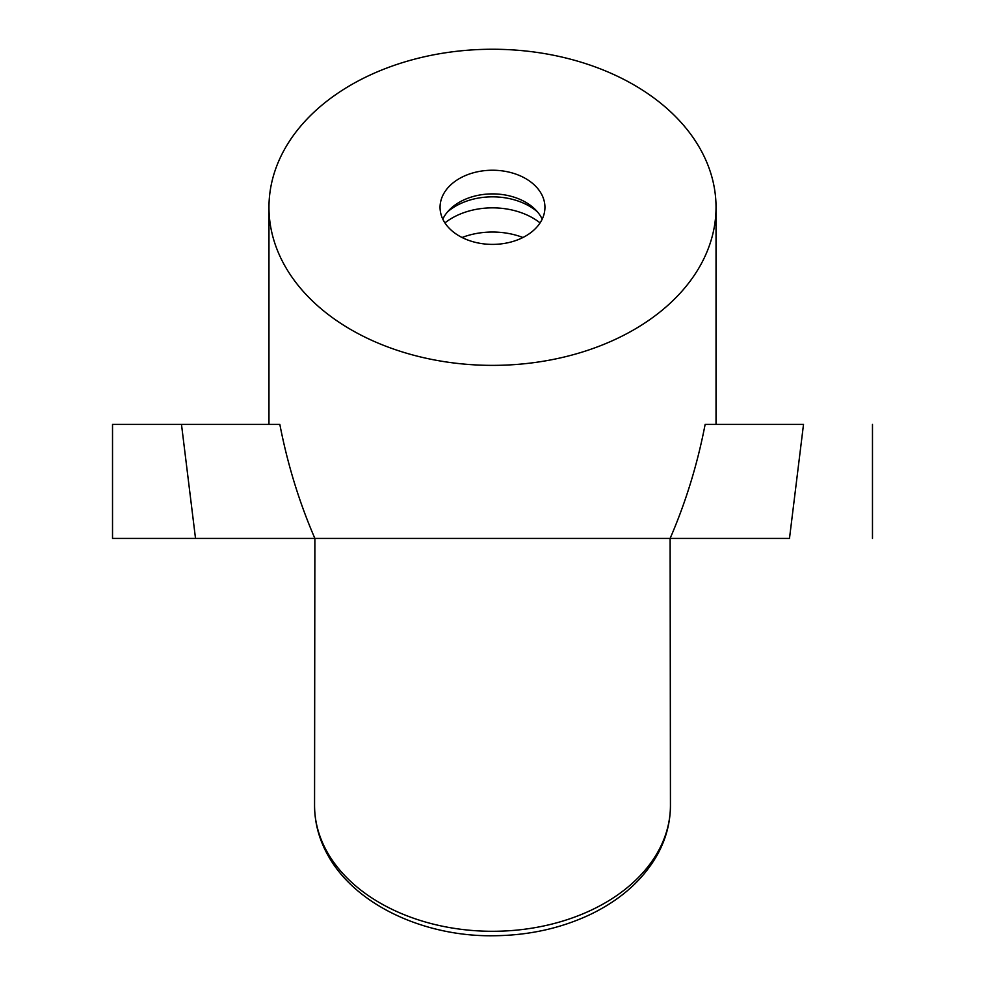 <?xml version="1.0" encoding="UTF-8"?>
<svg xmlns="http://www.w3.org/2000/svg" width="985" height="985" viewBox="0 0 985 985"><rect width="100%" height="100%" fill="white"/><g stroke="black" fill="none" stroke-linecap="round" stroke-linejoin="round"><path stroke-width="1.48" d="M492.5 365.373A223.533 158.068 0 0 0 716.033 207.318A223.533 158.068 0 0 0 492.5 49.25A223.533 158.068 0 0 0 268.967 207.318A223.533 158.068 0 0 0 492.5 365.373M279.826 424.412L112.524 424.412L112.524 538.413L670.12 538.413C685.769 502.288 697.442 464.292 705.137 424.412L705.162 424.412M268.967 207.318L268.967 424.412L279.839 424.412C287.558 464.292 299.231 502.288 314.88 538.413L314.56 805.471A177.94 125.821 0 0 0 492.5 931.293A177.94 125.821 0 0 0 670.44 805.471L670.12 538.413L789.539 538.413M234.11 424.412L203.71 424.412M181.486 424.412L195.51 538.401M705.174 424.412L803.514 424.412L789.49 538.401M750.89 424.412L803.514 424.412M442.807 219.138A52.439 37.073 180 0 1 449.689 209.559A52.439 37.073 180 0 1 535.311 209.559A52.439 37.073 180 0 1 542.193 219.138M492.5 244.391A52.439 37.073 0 0 0 544.939 207.318A52.439 37.073 0 0 0 492.5 170.233A52.439 37.073 0 0 0 440.061 207.318A52.439 37.073 0 0 0 492.5 244.391M462.051 237.496A63.84 45.138 180 0 1 522.949 237.496M537.465 211.886A58.14 41.111 0 0 0 447.535 211.886M444.925 222.893A63.84 45.138 180 0 1 540.075 222.893M716.033 424.412L716.033 207.318M872.476 424.412L872.476 538.413M670.44 805.471C670.366 822.844 665.909 839.442 657.069 855.275C642.86 879.974 620.846 899.588 591.049 914.117C561.216 928.326 528.526 935.541 492.943 935.75C425.274 936.612 356.016 905.818 328.079 855.546C319.14 839.639 314.634 822.955 314.56 805.471"/></g></svg>
